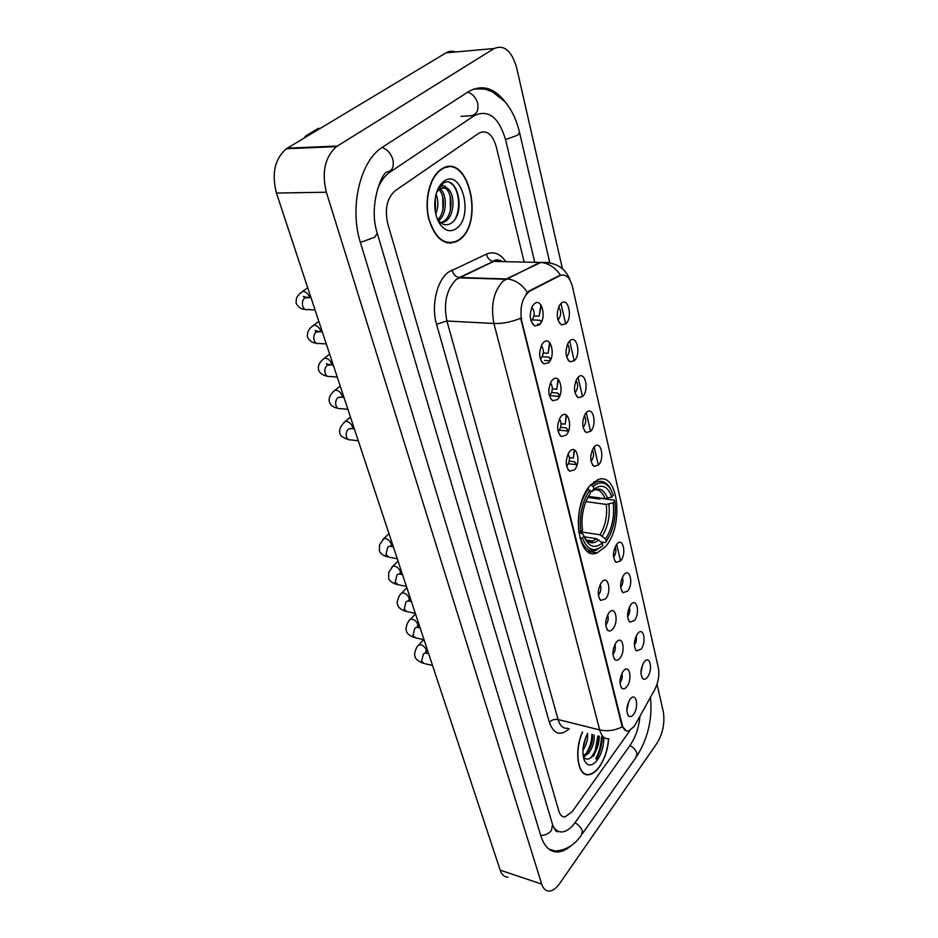 <?xml version="1.0" encoding="UTF-8"?>
<svg xmlns="http://www.w3.org/2000/svg" width="938" height="938" viewBox="0 0 938 938"><rect width="100%" height="100%" fill="white"/><g stroke="black" fill="none" stroke-linecap="round" stroke-linejoin="round"><path stroke-width="1.41" d="M605.327 546.819C624.391 526.382 618.494 470.384 597.647 479.869L590.682 484.969C570.937 504.691 576.858 561.944 597.143 552.857L605.327 546.819M637.477 633.783L637.957 633.209C643.703 626.537 646.681 642.284 641.053 649.213L636.503 650.878C633.373 646.434 633.701 640.736 637.477 633.783M634.346 645.274L634.604 644.969C636.363 642.155 636.867 639.212 636.093 636.128M630.758 604.717L631.063 604.353C636.961 597.26 640.279 613.558 634.416 620.557L629.879 622.164C626.572 617.603 626.865 611.787 630.758 604.717M627.581 616.653L627.897 616.301C629.761 613.346 630.23 610.286 629.316 607.12M623.84 574.865L623.969 574.724C630.019 567.185 633.701 584.081 627.604 591.139L623.078 592.675C619.584 587.985 619.842 582.052 623.84 574.865M620.651 587.247L621.003 586.86C622.973 583.764 623.418 580.587 622.34 577.327M616.747 544.192C622.949 536.384 626.912 553.842 620.616 560.912L616.09 562.378C612.42 557.641 612.608 551.603 616.676 544.286L616.747 544.192M613.534 557.031L613.933 556.621C616.008 553.373 616.418 550.078 615.164 546.737M594.235 446.91C600.848 439.383 605.151 458.354 598.444 465.084L594.012 466.362C589.85 461.813 589.697 455.622 593.531 447.766L594.235 446.91M591.022 461.191L591.503 460.746C593.918 457.041 594.211 453.382 592.37 449.794M586.297 412.591C593.051 405.181 597.483 424.703 590.623 431.304L586.25 432.512C581.912 428.045 581.619 421.783 585.371 413.74L586.297 412.591M583.096 427.4L583.6 426.954C586.133 423.073 586.379 419.298 584.315 415.628M578.125 377.275C585.031 369.971 589.592 390.067 582.58 396.528L578.277 397.677C573.751 393.28 573.317 386.96 576.964 378.706L578.125 377.275M574.947 392.6L575.463 392.178C578.125 388.121 578.3 384.217 576.014 380.465M569.706 340.893C576.764 333.729 581.466 354.412 574.291 360.72L570.07 361.81C565.368 357.495 564.782 351.093 568.311 342.628L569.706 340.893M566.575 356.768L567.091 356.358C569.87 352.137 569.987 348.104 567.455 344.269M561.03 303.396C568.252 296.385 573.095 317.701 565.755 323.845L561.639 324.865C556.726 320.62 555.988 314.16 559.4 305.46L561.03 303.396M557.946 319.858L558.462 319.471C561.358 315.062 561.416 310.9 558.638 306.996M644.031 662.099L644.676 661.325C650.257 655.041 652.93 670.26 647.501 677.119C645.907 679.194 644.406 679.769 642.976 678.866C639.997 674.528 640.349 668.935 644.031 662.099M640.935 673.144L642.682 664.409M623.172 671.291L623.782 670.564C629.644 663.893 632.599 679.487 626.877 686.616C625.165 688.797 623.547 689.395 622.035 688.386C618.986 683.908 619.373 678.209 623.172 671.291M619.959 682.77L620.381 682.278C622.175 679.393 622.691 676.427 621.906 673.378M616.172 642.401L616.606 641.897C622.633 634.792 625.927 650.937 619.983 658.136C618.283 660.258 616.665 660.833 615.129 659.836C611.916 655.252 612.256 649.436 616.172 642.401M612.924 654.325L613.405 653.786C615.316 650.749 615.797 647.666 614.859 644.535M608.985 612.725L609.219 612.444C615.422 604.881 619.092 621.613 612.901 628.894C611.213 630.946 609.583 631.485 608.035 630.524C604.635 625.81 604.951 619.877 608.985 612.725M605.714 625.095L606.253 624.52C608.258 621.343 608.715 618.142 607.613 614.918M601.598 582.217L601.633 582.181C607.988 574.138 612.068 591.479 605.631 598.843L600.754 600.402C597.166 595.548 597.447 589.498 601.598 582.217M598.303 595.044L598.89 594.446C601.012 591.116 601.434 587.798 600.156 584.491M569.882 451.237C576.823 443.486 581.443 462.926 574.396 469.868L569.636 471.146C565.368 466.573 565.157 460.3 569.003 452.327L569.882 451.237M566.575 466.022L567.314 465.412C569.905 461.414 570.152 457.603 568.029 453.992M561.358 416.05C568.463 408.405 573.224 428.432 566.013 435.232L561.299 436.451C556.855 431.949 556.492 425.618 560.232 417.457L561.358 416.05M558.075 431.374L558.837 430.765C561.557 426.591 561.733 422.651 559.376 418.969M552.588 379.796C559.857 372.28 564.746 392.905 557.371 399.565L552.74 400.714C548.097 396.305 547.581 389.903 551.204 381.531L552.588 379.796M549.328 395.66L550.102 395.086C552.951 390.712 553.068 386.655 550.454 382.903M543.536 342.429C550.969 335.054 556.023 356.299 548.472 362.807L543.934 363.885C539.08 359.559 538.4 353.098 541.894 344.504L543.536 342.429M540.323 358.867L541.097 358.316C544.087 353.755 544.134 349.557 541.249 345.747M534.203 303.889C541.824 296.666 547.03 318.58 539.291 324.9L534.859 325.92C529.806 321.687 528.95 315.156 532.303 306.316L534.203 303.889M531.049 320.925L531.823 320.397C534.941 315.649 534.918 311.322 531.74 307.43M629.984 699.42L630.77 698.482C636.456 692.221 639.095 707.287 633.596 714.346C631.872 716.597 630.266 717.207 628.765 716.175C625.88 711.825 626.291 706.232 629.984 699.42M626.819 710.453L628.753 701.472M635.272 724.628L633.889 726.809L628.472 731.03C625.552 731.452 623.477 729.447 622.257 725.015L521.774 321.195C519.511 307.324 522.185 297.299 529.806 291.108L559.798 275.678C565.649 273.533 569.858 277.179 572.438 286.606L658.288 667.598C659.566 675.008 658.382 682.348 654.736 689.618L635.272 724.628M473.831 277.941L473.151 278.258M582.439 732.015C573.739 751.256 577.82 776.969 588.912 774.718C592.453 774.213 595.911 771.669 599.265 767.085C604.658 759.205 607.801 749.767 608.68 738.769M459.421 239.788C485.075 222.458 468.097 151.206 441.54 169.028L440.79 169.52C429.803 176.965 424.082 199.888 428.643 218.636C434.927 238.744 444.448 246.284 457.193 241.254L459.421 239.788M447.649 167.163L446.547 166.952M450.732 242.778L449.654 243.177M626.643 730.983L622.386 726.762L621.695 724.886L520.672 318.228C511.48 322.027 502.557 323.786 493.916 323.493C490.48 305.331 493.623 291.12 503.343 280.872L539.925 262.394L548.882 262.499M596.322 759.006C599.91 752.276 601.844 744.948 602.137 737.01M525.995 293.911L528.856 291.073L560.396 275.092C555.144 267.459 548.648 263.238 540.886 262.441L493.576 261.421L456.278 279.418C446.429 289.408 443.311 303.267 446.922 321.007L558.075 719.528C560.009 725.86 563.199 728.779 567.654 728.275M395.308 190.637C387.077 197.988 384.545 208.94 387.699 223.467L558.896 811.194C560.138 815.181 562.19 817.092 565.039 816.939L572.157 811.757L629.996 730.491L572.157 811.757L565.039 816.939C562.19 817.092 560.138 815.181 558.896 811.194L387.699 223.467C384.545 208.94 387.077 197.988 395.308 190.637L478.79 133.255L395.308 190.637M524.166 262.065L496.179 146.492C492.438 134.169 486.74 129.69 479.095 133.044L479.095 133.044C486.74 129.69 492.438 134.169 496.179 146.492L524.166 262.065M447.485 242.942L448.563 242.708M458.788 209.561C459.303 202.116 458.377 195.151 455.997 188.667C458.377 195.151 459.303 202.116 458.788 209.561M596.205 758.889C599.792 752.194 601.715 744.878 601.985 736.963M595.114 750.951L597.858 735.92L595.114 750.951M582.592 732.062C573.939 751.104 577.96 776.652 588.958 774.413C592.464 773.909 595.888 771.399 599.206 766.862C604.553 759.041 607.66 749.697 608.539 738.792M587.54 733.422C588.103 739.074 586.567 744.725 582.92 750.388M583.858 745.37L585.98 736.682L583.272 746.636M594.094 734.97C594.657 741.501 592.769 747.656 588.431 753.437L583.284 756.673M592.441 734.548C593.015 741.079 591.128 747.223 586.789 753.003L583.155 755.817M587.587 733.317C582.932 742.837 581.783 751.713 584.151 759.944C587.411 766.709 591.819 766.721 597.389 759.979C601.727 753.484 603.873 745.968 603.802 737.432M583.366 757.095C586.098 760.108 589.252 759.686 592.851 755.817M598.444 736.072C598.268 744.491 595.642 751.76 590.588 757.892M591.878 734.407C591.855 741.43 589.791 748.008 585.675 754.152M599.265 736.283C599.241 743.295 597.178 749.884 593.097 756.051M592.57 737.69L590.19 747.563M585.054 756.134L583.682 757.482M446.418 242.684L447.496 242.543M440.883 169.895C430.014 177.259 424.363 199.946 428.865 218.507C435.091 238.404 444.506 245.862 457.134 240.878L459.327 239.436C484.723 222.294 467.91 151.768 441.634 169.403L440.883 169.895M436.076 194.143C438.468 200.615 438.374 207.275 435.795 214.122M435.291 197.754L435.126 210.44M439.828 188.679C447.192 193.263 447.461 214.356 438.644 220.77M438.82 189.476C444.975 194.858 445.28 212.727 437.847 219.762M437.354 190.308L441.118 186.263C443.287 185.232 445.245 185.865 446.98 188.163L440.25 188.409L436.721 191.997M446.98 188.163C455.153 192.126 455.2 215.717 445.456 221.391L440.907 222.904M442.888 187.436C452.585 187.905 454.473 215.025 443.533 221.391L440.614 222.681M437.26 218.894C441.294 224.628 445.796 226.152 450.768 223.467C466.62 214.227 457.463 173.999 443.334 183.156L437.518 189.898M456.431 228.52C474.182 216.631 461.719 167.75 443.909 181.304C438.433 185.607 435.384 192.865 434.763 203.065C434.575 210.675 436.041 217.264 439.136 222.834C444.307 230.818 450.064 232.718 456.431 228.52M446.57 167.351L445.468 167.234M440.297 184.938L442.255 183.238M449.888 182.722C458.201 186.439 461.754 206.747 455.235 218.917M450.24 196.206L450.381 210.3M442.724 196.874L442.865 209.737M435.291 197.777L435.408 209.104M442.396 182.547L442.982 182.804M588.278 496.378L604.963 498.653L611.834 497.023C607.73 486.083 601.739 483.48 593.871 489.202L593.226 486.435L590.706 484.946M587.716 497.421L599.745 499.063L601.399 498.406L614.155 500.142L614.695 501.056C616.231 512.511 614.742 523.65 610.228 534.484L606.229 541.625L605.608 538.998C612.162 528.528 614.671 516.463 613.159 502.815L606.3 504.433L585.828 501.596M581.103 531.881L599.957 534.789L605.608 538.998M594.633 482.941L593.731 482.12M588.232 488.921C579.965 501.361 576.893 515.959 579.004 532.702L580.939 532.081C578.969 516.111 581.9 502.182 589.744 490.281L587.669 488.839M611.013 489.706L609.946 487.76C606.311 482.097 601.833 480.197 596.498 482.038L591.714 485.075M606.229 541.625L605.303 542.586L601.152 541.93M611.834 497.023L613.37 495.276L610.626 489.061C605.807 481.874 600.003 481.006 593.226 486.435M589.744 490.281L590.401 493.048L585.758 501.76C582.264 511.198 581.208 520.696 582.568 530.228L580.939 532.081M613.159 502.815L614.695 501.056M593.871 489.202L590.19 492.169M580.446 538.576C584.011 548.308 589.216 552.212 596.04 550.313L602.876 545.564C594.188 552.752 587.352 550.219 582.381 537.966L579.965 538.506M582.381 537.966L584.011 536.102L585.57 539.737C590.166 547.37 595.724 548.437 602.255 542.926L602.876 545.564M579.25 532.62L582.85 533.839L584.011 536.102M602.255 542.926L596.58 538.705L584.245 536.782M577.034 465.072L574.255 461.719L569.272 461.121M574.138 449.806L573.376 458.096L569.436 457.627M574.502 449.97L573.376 458.096M575.123 462.375L574.255 461.719M568.463 431.14L566.083 427.88L560.631 427.318M566.2 414.995L565.192 424.164L561.053 423.742M566.552 415.229L565.192 424.164M567.056 428.736L566.083 427.88M559.634 396.094L557.688 393.069L551.65 392.541M558.028 379.269L556.762 389.235L552.365 388.86M558.368 379.585L556.762 389.235M558.778 394.124L557.688 393.069M550.547 359.864L549.023 357.214L542.258 356.745M549.609 342.581L548.073 353.263L543.348 352.958M549.938 342.98L548.073 353.263M550.266 358.515L549.023 357.214M541.191 322.402L540.112 320.28L532.315 319.893M540.909 304.909L539.127 316.212L533.98 315.965M541.226 305.378L539.127 316.212M541.496 321.828L540.112 320.28M316.962 129.186L305.741 135.951L307.793 135.846M320.315 128.33L318.263 128.436M305.741 135.951L304.064 138.085M534.754 262.288L505.605 139.809C498.922 117.379 488.592 109.265 474.605 115.456L390.02 172.088C384.686 175.734 380.476 181.538 377.393 189.499M553.057 826.155C555.39 830.236 558.427 832.158 562.167 831.924C566.611 831.455 570.949 828.277 575.193 822.427L630.195 745.182C635.601 737.209 638.872 727.513 640.009 716.093M562.413 268.749L516.732 68.075C511.808 50.898 504.281 44.379 494.138 48.518L336.425 146.633C324.935 156.998 321.57 172.193 326.354 192.231L541.695 884.088C543.254 888.778 545.752 891.112 549.199 891.1C552.763 890.854 556.293 888.263 559.775 883.338L656.917 743.377C662.908 733.41 665.03 722.87 663.283 711.731L657.034 684.259M455.587 51.965C452.327 50.746 449.161 51.027 446.113 52.809L286.371 148.743C274.787 158.827 271.481 173.589 276.44 193.052L500.177 870.159C501.795 874.791 504.374 877.124 507.915 877.159M505.453 102.242C494.185 87.644 481.874 84.127 468.496 91.666L382.212 147.36C359.981 161.23 349.194 207.931 360.485 242.766L540.863 835.946C544.439 846.885 550.149 852.232 557.981 851.962C562.354 851.634 566.798 849.476 571.312 845.49M475.402 114.975L474.429 114.577M450.756 243.177L451.823 242.684M530.087 290.956L529.138 290.921M521.774 321.195L521.141 321.159M569.343 728.697C560.373 736.4 553.713 734.278 549.387 722.342L436.533 324.22L446.922 321.007L493.916 323.493L599.699 729.928C607.296 731.605 614.859 730.55 622.386 726.762M436.533 324.22C431.023 305.976 436.768 280.743 448.27 272.243L486.541 254.057C493.869 251.114 500.271 253.659 505.758 261.679M527.344 292.269C521.915 284.296 515.243 279.864 507.306 278.961L459.069 277.496C455.411 276.804 453.089 274.259 452.093 269.874M608.95 738.734C604.623 739.296 601.539 736.365 599.699 729.928L558.075 719.528C554.581 718.954 551.685 719.892 549.387 722.342M560.959 303.466L565.661 323.786M569.636 340.963L574.197 360.661M578.054 377.346L582.475 396.469M586.227 412.673L590.53 431.234M594.164 446.98L598.338 465.025M616.688 544.274L620.522 560.854M502.92 261.62C499.872 260.049 496.753 259.978 493.576 261.421L493.329 261.409C489.73 260.776 487.467 258.313 486.541 254.057M595.806 758.525C599.323 751.877 601.211 744.643 601.469 736.834M596.451 759.112C600.039 752.37 601.985 745.007 602.29 737.045M593.426 756.345C596.498 749.978 598.151 743.213 598.374 736.049M604.963 498.653C602.583 492.122 599.054 489.179 594.375 489.824M599.957 534.789C605.373 525.984 607.496 515.865 606.3 504.433M607.578 498.371C603.908 488.944 598.632 486.67 591.749 491.547M602.278 535.961C607.965 526.746 610.181 516.146 608.914 504.163M587.763 540.991L592.722 541.038C591.972 543.536 584.737 539.702 584.526 537.486C588.56 543.641 593.355 544.439 598.901 539.878M586.555 540.065L592.722 541.038L596.58 538.705M432.547 665.488L424.14 663.494L421.619 661.267L423.343 654.103L425.254 652.977L426.556 653.282M417.938 645.86L418.887 644.828C421.924 644.453 424.386 646.106 426.286 649.8L425.348 652.965M428.678 653.774L425.172 652.954M424.046 639.751L415.686 637.875L413.013 635.554L414.76 628.331L416.613 627.252L418.008 627.557M409.425 620.288L410.434 619.221C413.482 618.857 415.944 620.534 417.832 624.239L417.246 627.252M415.335 613.393L407.033 611.635L404.196 609.219L405.966 601.926L407.76 600.895L409.249 601.199M400.702 594.117L401.781 592.992C404.841 592.652 407.303 594.34 409.167 598.069L408.816 600.988M406.412 586.391L398.169 584.749L395.168 582.252L396.962 574.888L398.673 573.904L400.268 574.208M391.767 567.291L392.928 566.13C396 565.813 398.451 567.525 400.291 571.254L400.104 574.103M397.266 558.708L389.094 557.207L385.905 554.604L387.734 547.171L389.364 546.233L391.064 546.537M382.622 539.819L383.853 538.611C386.937 538.318 389.387 540.054 391.205 543.794L391.146 546.549M358.304 440.79L350.495 439.84C348.619 440.239 347.271 439.23 346.45 436.803C345.805 433.637 346.45 431.07 348.42 429.065L351.809 428.619M343.683 422.804L345.29 421.397C348.373 421.256 350.777 423.061 352.5 426.837L352.794 428.736M347.916 409.367L340.224 408.558C338.243 409.027 336.812 407.971 335.945 405.392C335.265 402.168 335.933 399.565 337.938 397.583L341.338 397.196M333.307 391.638L335.018 390.185C338.102 390.079 340.494 391.908 342.194 395.684L342.499 397.302M337.258 377.099L329.695 376.431C327.596 376.982 326.084 375.88 325.146 373.148C324.454 369.853 325.123 367.215 327.174 365.269L330.575 364.917M322.672 359.641L324.489 358.14C327.561 358.07 329.93 359.934 331.606 363.709L331.9 365.023M326.307 343.965L318.873 343.449C316.669 344.07 315.062 342.933 314.054 340.037C313.339 336.648 314.031 333.998 316.118 332.064L319.506 331.759M311.744 326.787L313.679 325.228C316.739 325.216 319.084 327.092 320.737 330.868L320.995 331.853M315.062 309.927L307.758 309.552C305.436 310.255 303.736 309.071 302.657 305.999C301.919 302.54 302.622 299.855 304.756 297.944L308.133 297.674M300.523 293.031L302.575 291.425C305.624 291.46 307.945 293.371 309.575 297.135L309.751 297.745M360.391 242.461L374.719 237.22L377.264 233.269C368.388 206.583 381.203 174.574 386.339 172.182C392.178 171.22 394.335 166.952 392.811 159.354C390.806 153.316 387.218 149.353 382.036 147.477M467.663 92.205C472.623 93.859 475.965 97.552 477.665 103.297C478.826 110.532 476.551 114.694 470.829 115.784M474.007 88.946L484.712 89.087L492.133 91.572L505.066 101.796C511.808 109.91 516.639 120.158 519.57 132.528L517.846 135.142L505.547 139.574M582.568 833.495L635.718 757.775L637.008 753.437C636.046 750.236 633.689 747.598 629.973 745.511M554.827 850.965C565.52 850.496 574.337 845.29 581.279 835.324L582.439 831.045C581.326 827.797 578.84 825.018 574.971 822.732M540.71 835.43C545.259 835.312 548.836 833.648 551.427 830.435L552.564 824.619L548.636 811.382M276.44 193.052L326.354 192.231M287.263 148.169L337.305 146.047M446.113 52.809L494.138 48.518M500.177 870.159L541.695 884.088M460.98 116.335L474.417 115.585M529.806 291.108L528.856 291.073M628.003 715.319L628.765 716.175M532.456 323.856L534.859 325.92M541.73 361.939L543.934 363.885M550.735 398.885L552.74 400.714M559.482 434.74L561.299 436.451M567.971 469.551L569.636 471.146M599.628 599.218L600.754 600.402M607.015 629.433L608.035 630.524M614.191 658.828L615.129 659.836M621.191 687.448L622.035 688.386M642.155 677.975L642.976 678.866M559.423 322.989L561.639 324.865M568.041 360.04L570.07 361.81M576.413 396.012L578.277 397.677M584.55 430.952L586.25 432.512M592.453 464.896L594.012 466.362M614.906 561.194L616.09 562.378M621.988 591.561L623.078 592.675M628.894 621.132L629.879 622.164M635.612 649.928L636.503 650.878M587.528 551.286L597.143 552.857M500.435 260.67C497.492 259.357 495.135 259.603 493.329 261.409L458.67 277.836L505.688 279.243L540.886 262.441C555.894 261.925 565.731 268.057 570.41 280.837M442.572 221.954L444.495 221.954M437.647 219.832L439.136 222.834M440.942 169.415L441.634 169.403M594.235 481.757L596.498 482.038M610.626 489.061L609.946 487.76M584.866 538.306L585.57 539.737M422.862 663.189C417.609 660.903 415.03 658.605 415.112 656.307C413.646 655.216 415.815 646.915 418.887 644.828L423.683 639.669M426.368 651.84L427.599 650.503M414.315 637.57C409.015 635.343 406.412 633.056 406.494 630.735C404.958 629.539 407.397 621.155 410.434 619.221L415.511 613.909M416.648 627.252L420.165 628.026M417.914 626.373L419.18 625.025M405.556 611.33C400.315 609.266 397.689 607.003 397.677 604.553C396.059 603.134 398.732 594.973 401.781 592.992L406.881 587.798M407.878 600.918L411.454 601.657M409.249 600.308L410.563 598.948M396.598 584.444C391.404 582.545 388.754 580.305 388.625 577.726L388.789 572.262L392.928 566.13L398.04 561.065M398.908 573.939L402.531 574.642M400.374 573.61L401.734 572.25M387.406 556.891C382.329 555.214 379.644 552.998 379.362 550.243L379.609 544.65L383.853 538.611L388.989 533.675M389.692 546.291L393.374 546.948M391.275 546.268L392.694 544.884M348.291 439.547C342.651 437.6 339.849 435.478 339.896 433.168C338.946 429.545 340.74 425.618 345.29 421.397L350.46 417.058M350.378 428.455L354.376 428.924M337.868 408.276C333.295 407.432 330.469 405.333 329.379 401.98C328.382 398.099 330.27 394.171 335.018 390.185L340.201 385.999M339.884 397.044L343.976 397.454M327.174 376.161C322.625 375.294 319.764 373.218 318.58 369.947C317.595 365.808 319.565 361.869 324.489 358.14L329.66 354.107M329.097 364.788C327.116 363.639 326.26 363.393 326.518 364.073L333.307 365.14M316.188 343.191C312.354 342.956 309.458 340.916 307.5 337.059C306.855 332.275 308.919 328.323 313.679 325.228L318.838 321.371M318.005 331.665C315.813 330.446 314.863 330.211 315.133 330.938L322.332 331.935M304.885 309.306C301.579 309.563 298.647 307.558 296.103 303.267C296.115 296.619 297.229 295.998 302.575 291.425L307.734 287.743M306.597 297.616C304.111 296.338 303.056 296.103 303.396 296.889L311.053 297.803M568.416 463.747L576.413 464.72M559.341 430.155L568.405 431.105M551.157 395.73L559.458 396.457M544.568 360.426L550.031 360.813M537.802 324.009L540.042 324.126M305.671 135.951L318.205 128.436M558.427 831.361C556.844 832.616 554.944 830.529 552.716 825.1M650.433 697.356C652.602 718.262 648.135 737.784 637.031 755.934M519.617 132.774L549.774 262.652M548.496 810.878L377.346 233.562M286.371 148.743L336.425 146.633M548.859 849.066L557.981 851.962M472.06 115.597L474.605 115.456"/></g></svg>
